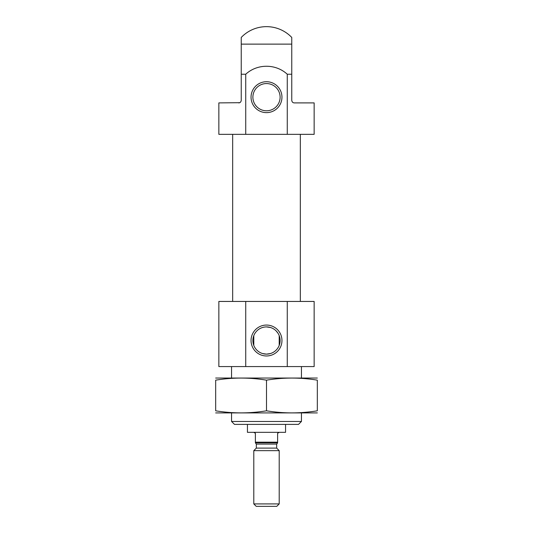 <?xml version="1.0" encoding="UTF-8"?>
<svg xmlns="http://www.w3.org/2000/svg" width="533" height="533" viewBox="0 0 533 533"><rect width="100%" height="100%" fill="white"/><g stroke="black" fill="none" stroke-linecap="round" stroke-linejoin="round"><path stroke-width="0.8" d="M270.411 353.552L266.5 354.125A13.605 13.605 0 0 0 278.286 333.718A13.605 13.605 0 0 0 254.714 333.718A13.605 13.605 0 0 0 266.5 354.125L262.649 353.572M266.46 326.916L270.351 327.469M276.207 330.986L277.986 333.232M239.683 102.696L218.85 102.896L218.85 134.343L287.274 134.343L287.274 74.24L291.758 74.24L291.758 37.443A34.945 34.945 0 0 0 241.242 37.443L241.242 74.24L245.726 74.24C257.226 63.62 275.694 63.574 287.274 74.24M287.274 134.343L314.15 134.343L314.15 102.896L294.296 102.896C292.864 102.849 292.017 102.003 291.758 100.351L291.758 47.051M245.726 134.343L245.726 74.24M238.704 102.896C240.13 102.856 240.976 102.01 241.242 100.351L241.242 47.051M287.274 366.571L287.274 301.445L314.15 301.445L314.15 366.571L245.726 366.571L245.726 301.445L218.85 301.445L218.85 366.571L245.726 366.571M287.274 301.445L245.726 301.445M232.668 301.445L232.668 134.343M266.5 112.63A15.45 15.45 0 0 0 279.885 89.451A15.45 15.45 0 0 0 253.115 89.451A15.45 15.45 0 0 0 266.5 112.63M266.5 355.971A15.45 15.45 0 0 0 279.885 332.792A15.45 15.45 0 0 0 253.115 332.792A15.45 15.45 0 0 0 266.5 355.971M266.5 110.784A13.605 13.605 0 0 0 278.286 90.37A13.605 13.605 0 0 0 254.714 90.37A13.605 13.605 0 0 0 266.5 110.784M247.439 424.388L247.439 432.33L285.561 432.33L285.561 424.388M301.445 421.463L231.555 421.463L234.48 424.388L298.52 424.388L301.445 421.463L301.445 412.948M231.555 421.463L231.555 412.948M231.555 378.004L231.555 366.571M277.62 442.177L255.38 442.177L255.38 442.816L277.62 442.816L277.62 433.282L279.205 432.33M255.38 442.177L255.38 433.282L253.795 432.33M253.795 503.912L256.226 506.35L276.774 506.35L279.205 503.912L279.205 450.651L253.795 450.651L253.795 503.912L279.205 503.912M253.795 450.651L256.333 448.106L276.667 448.106L279.205 450.651M317.328 378.05L215.672 378.05M317.328 380.156C317.328 377.384 317.328 377.384 317.328 380.156L317.328 410.803C317.328 413.575 317.328 413.575 317.328 410.803C300.385 413.575 283.443 413.575 266.5 410.803C249.557 413.575 232.615 413.575 215.672 410.803C215.672 413.575 215.672 413.575 215.672 410.803L215.672 380.156C215.672 377.384 215.672 377.384 215.672 380.156C232.615 377.384 249.557 377.384 266.5 380.156C283.443 377.384 300.385 377.384 317.328 380.156M266.5 380.156L266.5 410.803M317.328 412.908L215.672 412.908M241.242 44.126L291.758 44.126M256.333 448.106L256.333 444.082L276.667 444.082L277.62 442.856M300.332 301.445L300.332 134.343M301.445 378.004L301.445 366.571M279.205 345.384L279.205 335.657M253.795 345.384L253.795 335.657M256.333 444.082L255.38 442.856M276.667 448.106L276.667 444.082"/></g></svg>
